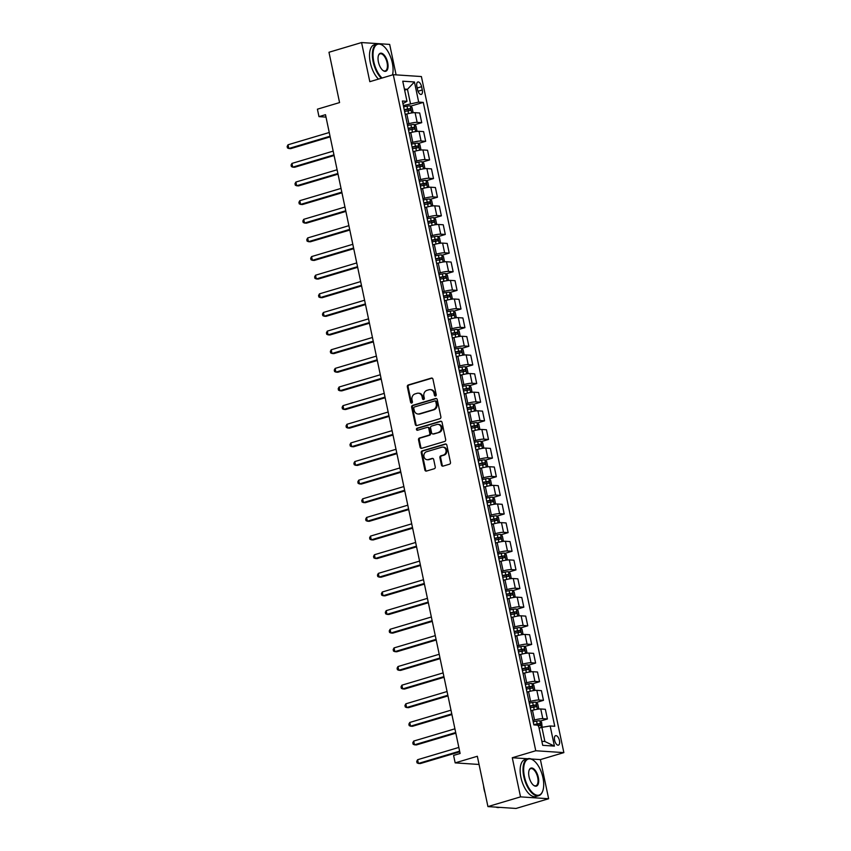 <?xml version="1.0" encoding="UTF-8"?>
<svg xmlns="http://www.w3.org/2000/svg" width="851" height="851" viewBox="0 0 851 851"><rect width="100%" height="100%" fill="white"/><g stroke="black" fill="none" stroke-linecap="round" stroke-linejoin="round"><path stroke-width="1.28" d="M435.542 396.002A1.064 0.925 -86.2 0 0 436.223 394.715L432.946 379.163A1.511 1.319 -86.2 0 0 431.351 378.089L408.32 384.95A1.511 1.319 -86.2 0 0 407.342 386.79L410.618 402.342A1.064 0.925 -86.2 0 0 412.416 401.81L411.99 399.8A4.84 4.212 -86.2 0 1 415.097 393.896L417.022 393.322A4.84 4.212 -86.2 0 1 418.33 393.173A4.84 4.212 -86.2 0 1 422.096 396.779L422.522 398.8A1.064 0.925 -86.2 0 0 424.319 398.257L423.894 396.247A4.84 4.212 -86.2 0 1 427 390.343L428.925 389.779A4.84 4.212 -86.2 0 1 430.223 389.63A4.84 4.212 -86.2 0 1 433.999 393.236L434.425 395.247A1.064 0.925 -86.2 0 0 435.542 396.002M559.447 740.561A4.936 2.319 73.4 0 0 555.607 735.668A4.936 2.319 73.4 0 0 554.586 740.242A4.936 2.319 73.4 0 0 558.426 745.125A4.936 2.319 73.4 0 0 559.447 740.561M441.446 465.04A1.511 1.319 -86.2 0 0 443.041 466.125L449.498 464.199A1.511 1.319 -86.2 0 0 450.477 462.359L446.839 445.084A1.511 1.319 -86.2 0 0 445.243 444.009L422.213 450.87A1.511 1.319 -86.2 0 0 421.234 452.711L424.872 469.986A1.511 1.319 -86.2 0 0 426.468 471.06L434.276 468.741A1.511 1.319 -86.2 0 0 435.244 466.891L433.691 459.508A1.511 1.319 -86.2 0 0 432.095 458.423L428.223 459.572A4.042 3.521 -86.2 0 1 426.574 451.743L441.743 447.232A4.042 3.521 -86.2 0 1 443.392 455.062L440.861 455.806A1.511 1.319 -86.2 0 0 439.893 457.657L441.446 465.04L442.212 465.093A1.511 1.319 -86.2 0 0 443.009 466.135M396.098 74.877L389.673 44.412L361.569 42.55L328.975 52.262L339.57 102.577L317.412 109.183L318.976 116.63L325.497 114.694L460.114 753.486L453.594 755.422L455.168 762.879L479.06 764.464M527.694 758.762L512.281 757.741L520.535 796.876L487.931 806.588L477.337 756.273L455.168 762.879M512.281 757.741L535.758 750.752L393.29 74.686L421.394 76.547L563.862 752.614L535.758 750.752M361.569 42.55L369.813 81.685L393.29 74.686M439.914 418.692A1.511 1.319 -86.2 0 0 440.882 416.852L437.244 399.576A1.511 1.319 -86.2 0 0 435.659 398.502L412.618 405.363A1.511 1.319 -86.2 0 0 411.65 407.204L415.288 424.479A1.511 1.319 -86.2 0 0 416.873 425.553L439.914 418.692M442.041 422.33L445.679 439.605A1.511 1.319 -86.2 0 1 444.711 441.446L421.67 448.307A1.511 1.319 -86.2 0 1 420.086 447.232L418.522 439.839A1.511 1.319 -86.2 0 1 419.5 437.999L428.84 435.212A1.511 1.319 -86.2 0 0 429.808 433.361L428.776 428.468A1.511 1.319 -86.2 0 0 427.191 427.383L417.458 430.276A1.064 0.925 -86.2 0 1 417.033 428.234L440.456 421.256A1.511 1.319 -86.2 0 1 442.041 422.33M520.535 796.876L548.64 798.738L516.046 808.45L487.931 806.588M416.873 86.398L417.564 89.674A4.776 2.245 73.4 0 0 421.288 94.408A4.776 2.245 73.4 0 0 422.277 89.983L421.585 86.706A4.776 2.245 73.4 0 0 417.862 81.973A4.776 2.245 73.4 0 0 416.873 86.398M402.938 103.631L406.991 101.322L402.395 101.014L533.864 724.903L538.46 725.212L542.704 745.327L554.405 746.104L544.885 741.498L541.906 727.339L539.087 728.169M406.991 101.322L402.746 81.196L414.448 81.973L418.681 102.099L403.353 105.556M410.608 106.173L423.287 102.397L418.681 102.099M423.287 102.397L554.756 726.286L550.161 725.977L554.405 746.104M548.64 798.738L540.396 759.603L563.862 752.614M318.976 116.63L326.007 117.098M404.629 90.132L407.448 89.291L404.406 89.089M410.437 103.45L407.448 89.291L414.448 81.973M540.194 721.116L547.395 718.967L542.8 718.669A6.17 0.936 168.1 0 0 534.545 720.02L532.939 720.499M547.395 718.967L545.353 709.287L540.757 708.979A6.17 0.936 168.1 0 0 532.503 710.33L530.896 710.808M536.268 702.479L543.47 700.341L538.874 700.033A6.17 0.936 168.1 0 0 530.62 701.384L529.014 701.862M543.47 700.341L541.427 690.65L536.832 690.342A6.17 0.936 168.1 0 0 528.577 691.693L526.971 692.171M532.343 683.853L539.545 681.704L534.949 681.396A6.17 0.936 168.1 0 0 526.695 682.747L525.078 683.236M539.545 681.704L537.502 672.013L532.907 671.705A6.17 0.936 168.1 0 0 524.652 673.067L523.046 673.545M528.407 665.216L535.609 663.067L531.013 662.769A6.17 0.936 168.1 0 0 522.759 664.12L521.152 664.599M535.609 663.067L533.577 653.377L528.971 653.079A6.17 0.936 168.1 0 0 520.716 654.43L519.11 654.908M524.482 646.579L531.684 644.43L527.088 644.133A6.17 0.936 168.1 0 0 518.833 645.483L517.227 645.962M531.684 644.43L529.641 634.74L525.046 634.442A6.17 0.936 168.1 0 0 516.791 635.793L515.185 636.271M520.557 627.942L527.758 625.804L523.163 625.496A6.17 0.936 168.1 0 0 514.908 626.847L513.302 627.325M527.758 625.804L525.716 616.113L521.12 615.805A6.17 0.936 168.1 0 0 512.866 617.156L511.26 617.635M516.631 609.316L523.833 607.167L519.238 606.859A6.17 0.936 168.1 0 0 510.983 608.21L509.377 608.688M523.833 607.167L521.791 597.476L517.195 597.168A6.17 0.936 168.1 0 0 508.941 598.519L507.334 598.998M512.706 590.679L519.908 588.53L515.312 588.222A6.17 0.936 168.1 0 0 507.058 589.583L505.451 590.062M519.908 588.53L517.865 578.84L513.27 578.531A6.17 0.936 168.1 0 0 505.015 579.893L503.409 580.371M508.781 572.042L515.983 569.893L511.387 569.596A6.17 0.936 168.1 0 0 503.132 570.947L501.526 571.425M515.983 569.893L513.94 560.203L509.345 559.905A6.17 0.936 168.1 0 0 501.09 561.256L499.484 561.734M504.845 553.405L512.057 551.257L507.451 550.959A6.17 0.936 168.1 0 0 499.207 552.31L497.59 552.788M512.057 551.257L510.015 541.576L505.409 541.268A6.17 0.936 168.1 0 0 497.165 542.619L495.548 543.098M500.92 534.768L508.121 532.63L503.526 532.322A6.17 0.936 168.1 0 0 495.271 533.673L493.665 534.151M508.121 532.63L506.079 522.94L501.484 522.631A6.17 0.936 168.1 0 0 493.229 523.982L491.623 524.461M496.995 516.142L504.196 513.993L499.601 513.685A6.17 0.936 168.1 0 0 491.346 515.036L489.74 515.515M504.196 513.993L502.154 504.303L497.558 503.994A6.17 0.936 168.1 0 0 489.304 505.356L487.697 505.834M493.069 497.505L500.271 495.356L495.676 495.048A6.17 0.936 168.1 0 0 487.421 496.41L485.815 496.888M500.271 495.356L498.229 485.666L493.633 485.368A6.17 0.936 168.1 0 0 485.378 486.719L483.772 487.197M489.144 478.868L496.346 476.72L491.75 476.422A6.17 0.936 168.1 0 0 483.496 477.773L481.889 478.251M496.346 476.72L494.303 467.029L489.708 466.731A6.17 0.936 168.1 0 0 481.453 468.082L479.847 468.561M485.219 460.231L492.421 458.093L487.825 457.785A6.17 0.936 168.1 0 0 479.57 459.136L477.964 459.614M492.421 458.093L490.378 448.403L485.783 448.094A6.17 0.936 168.1 0 0 477.528 449.445L475.922 449.924M481.294 441.595L488.495 439.456L483.9 439.148A6.17 0.936 168.1 0 0 475.645 440.499L474.028 440.978M488.495 439.456L486.453 429.766L481.857 429.457A6.17 0.936 168.1 0 0 473.603 430.808L471.986 431.287M477.358 422.968L484.559 420.82L479.964 420.511A6.17 0.936 168.1 0 0 471.709 421.873L470.103 422.351M484.559 420.82L482.517 411.129L477.922 410.82A6.17 0.936 168.1 0 0 469.667 412.182L468.061 412.661M473.433 404.331L480.634 402.183L476.039 401.885A6.17 0.936 168.1 0 0 467.784 403.236L466.178 403.714M480.634 402.183L478.592 392.492L473.996 392.194A6.17 0.936 168.1 0 0 465.742 393.545L464.135 394.024M469.507 385.694L476.709 383.546L472.114 383.248A6.17 0.936 168.1 0 0 463.859 384.599L462.253 385.077M476.709 383.546L474.667 373.855L470.071 373.557A6.17 0.936 168.1 0 0 461.816 374.908L460.21 375.387M465.582 367.058L472.784 364.919L468.188 364.611A6.17 0.936 168.1 0 0 459.934 365.962L458.327 366.441M472.784 364.919L470.741 355.229L466.146 354.92A6.17 0.936 168.1 0 0 457.891 356.271L456.285 356.75M461.657 348.431L468.858 346.283L464.263 345.974A6.17 0.936 168.1 0 0 456.008 347.325L454.402 347.804M468.858 346.283L466.816 336.592L462.221 336.283A6.17 0.936 168.1 0 0 453.966 337.634L452.36 338.124M457.732 329.794L464.933 327.646L460.338 327.337A6.17 0.936 168.1 0 0 452.083 328.699L450.466 329.177M464.933 327.646L462.891 317.955L458.295 317.657A6.17 0.936 168.1 0 0 450.041 319.008L448.434 319.487M453.796 311.158L460.997 309.009L456.402 308.711A6.17 0.936 168.1 0 0 448.147 310.062L446.541 310.541M460.997 309.009L458.966 299.318L454.36 299.02A6.17 0.936 168.1 0 0 446.105 300.371L444.499 300.85M449.871 292.521L457.072 290.382L452.477 290.074A6.17 0.936 168.1 0 0 444.222 291.425L442.616 291.904M457.072 290.382L455.03 280.692L450.434 280.383A6.17 0.936 168.1 0 0 442.18 281.734L440.573 282.213M445.945 273.884L453.147 271.746L448.551 271.437A6.17 0.936 168.1 0 0 440.297 272.788L438.69 273.267M453.147 271.746L451.104 262.055L446.509 261.746A6.17 0.936 168.1 0 0 438.254 263.097L436.648 263.576M442.02 255.257L449.222 253.109L444.626 252.8A6.17 0.936 168.1 0 0 436.372 254.162L434.765 254.64M449.222 253.109L447.179 243.418L442.584 243.109A6.17 0.936 168.1 0 0 434.329 244.471L432.723 244.95M438.095 236.621L445.296 234.472L440.701 234.174A6.17 0.936 168.1 0 0 432.446 235.525L430.84 236.004M445.296 234.472L443.254 224.781L438.659 224.483A6.17 0.936 168.1 0 0 430.404 225.834L428.798 226.313M434.17 217.984L441.371 215.835L436.776 215.537A6.17 0.936 168.1 0 0 428.521 216.888L426.915 217.367M441.371 215.835L439.329 206.144L434.733 205.846A6.17 0.936 168.1 0 0 426.479 207.197L424.872 207.676M430.234 199.347L437.446 197.209L432.84 196.9A6.17 0.936 168.1 0 0 424.596 198.251L422.979 198.73M437.446 197.209L435.404 187.518L430.797 187.209A6.17 0.936 168.1 0 0 422.553 188.56L420.937 189.039M426.308 180.72L433.51 178.572L428.915 178.263A6.17 0.936 168.1 0 0 420.66 179.614L419.054 180.093M433.51 178.572L431.468 168.881L426.872 168.572A6.17 0.936 168.1 0 0 418.618 169.923L417.011 170.413M422.383 162.084L429.585 159.935L424.989 159.626A6.17 0.936 168.1 0 0 416.735 160.988L415.128 161.467M429.585 159.935L427.542 150.244L422.947 149.946A6.17 0.936 168.1 0 0 414.692 151.297L413.086 151.776M418.458 143.447L425.66 141.298L421.064 141A6.17 0.936 168.1 0 0 412.809 142.351L411.203 142.83M425.66 141.298L423.617 131.607L419.022 131.309A6.17 0.936 168.1 0 0 410.767 132.66L409.161 133.139M414.533 124.81L421.734 122.661L417.139 122.363A6.17 0.936 168.1 0 0 408.884 123.714L407.278 124.193M421.734 122.661L419.692 112.981L415.097 112.672A6.17 0.936 168.1 0 0 406.842 114.023L405.236 114.502M541.853 741.295L544.885 741.498M541.906 727.339L550.161 725.977M540.396 759.603L531.162 758.996M435.638 395.97A1.064 0.925 -86.2 0 1 435.191 395.3L434.765 393.29A4.84 4.212 -86.2 0 0 430.989 389.673L430.223 389.63M418.33 393.173L419.086 393.226A4.84 4.212 -86.2 0 1 422.862 396.832L423.287 398.842A1.064 0.925 -86.2 0 0 423.734 399.513M432.138 378.131A1.511 1.319 -86.2 0 0 432.117 378.131L409.076 385.003A1.511 1.319 -86.2 0 0 408.108 386.843L411.384 402.395A1.064 0.925 -86.2 0 0 411.831 403.066M436.435 398.545A1.511 1.319 -86.2 0 0 436.414 398.545L413.384 405.416A1.511 1.319 -86.2 0 0 412.405 407.257L416.043 424.521A1.511 1.319 -86.2 0 0 416.852 425.564M435.797 401.725A1.064 0.925 -86.2 0 0 434.68 400.97L414.458 406.991A1.064 0.925 -86.2 0 0 413.777 408.278L414.224 410.405A4.84 4.212 -86.2 0 0 418.001 414.011A4.84 4.212 -86.2 0 0 419.309 413.863L433.127 409.746A4.84 4.212 -86.2 0 0 436.244 403.842L435.797 401.725L436.552 401.778A1.064 0.925 -86.2 0 0 435.723 400.981L434.967 400.938M418.001 414.011L418.766 414.065A4.84 4.212 -86.2 0 0 420.064 413.916L419.309 413.863M436.552 401.778L436.999 403.895A4.84 4.212 -86.2 0 1 433.893 409.799L420.064 413.916M427.596 427.34L428.361 427.383A1.511 1.319 -86.2 0 1 429.542 428.51L430.574 433.414A1.511 1.319 -86.2 0 1 429.595 435.265L420.256 438.042A1.511 1.319 -86.2 0 0 419.288 439.893L420.841 447.275A1.511 1.319 -86.2 0 0 421.649 448.317M441.233 421.298A1.511 1.319 -86.2 0 0 441.212 421.298L417.788 428.276A1.064 0.925 -86.2 0 0 417.575 430.244M438.531 432.319A4.042 3.521 -86.2 0 0 436.882 424.489L431.542 426.085A1.511 1.319 -86.2 0 0 430.574 427.925L431.606 432.829A1.511 1.319 -86.2 0 0 433.191 433.914L439.297 432.372A4.042 3.521 -86.2 0 0 438.733 424.415L437.978 424.372M432.787 433.957L433.542 434.01A1.511 1.319 -86.2 0 0 433.946 433.967L433.191 433.914M439.297 432.372L433.946 433.967M442.839 447.105L443.594 447.158A4.042 3.521 -86.2 0 1 444.148 455.104L441.626 455.859A1.511 1.319 -86.2 0 0 440.648 457.7L442.212 465.093M427.138 459.7L427.893 459.753A4.042 3.521 -86.2 0 0 428.989 459.625L428.223 459.572M432.882 458.466A1.511 1.319 -86.2 0 0 432.861 458.476L428.989 459.625M445.243 444.009L446.009 444.062A1.511 1.319 -86.2 0 0 446.009 444.062L422.968 450.924A1.511 1.319 -86.2 0 0 422 452.764L425.638 470.029A1.511 1.319 -86.2 0 0 426.436 471.071M412.129 112.875L412.98 111.896L412.033 107.417L410.203 105.832A4.085 0.617 168.1 0 0 407.001 106.184L403.619 106.854M407.321 113.885L405.193 114.311M329.252 132.501L288.032 144.776L288.808 148.51L290.712 148.638L330.177 136.873M404.597 111.47L407.969 110.811A4.085 0.617 -11.9 0 1 410.448 110.46L410.065 108.673A4.085 0.617 168.1 0 0 407.597 109.013L404.214 109.683M404.278 109.981L408.193 109.236L408.576 111.024M288.032 144.776L287.138 146.446L287.457 147.936L288.808 148.51L330.039 136.224M416.054 131.511L416.905 130.533L415.969 126.054L414.129 124.469A4.085 0.617 168.1 0 0 410.927 124.82L407.544 125.491M411.246 132.522L409.118 132.937M333.177 151.127L291.957 163.413L292.744 167.147L294.637 167.264L334.103 155.51M408.523 130.107L411.895 129.437A4.085 0.617 -11.9 0 1 414.373 129.097L414.001 127.31A4.085 0.617 168.1 0 0 411.522 127.65L408.14 128.32M408.203 128.618L412.118 127.863L412.501 129.66M291.957 163.413L291.063 165.073L291.382 166.562L292.744 167.147L333.964 154.861M419.979 150.148L420.83 149.159L419.894 144.691L418.054 143.096A4.085 0.617 168.1 0 0 414.852 143.457L411.48 144.117M415.171 151.159L413.043 151.574M337.102 169.764L295.882 182.05L296.669 185.773L298.563 185.901L338.028 174.147M412.448 148.744L415.831 148.074A4.085 0.617 -11.9 0 1 418.298 147.734L417.926 145.946A4.085 0.617 168.1 0 0 415.448 146.287L412.075 146.957M412.139 147.255L416.043 146.5L416.426 148.287M295.882 182.05L294.989 183.71L295.308 185.199L296.669 185.773L337.89 173.498M423.904 168.775L424.766 167.796L423.819 163.328L421.979 161.733A4.085 0.617 168.1 0 0 418.777 162.094L415.405 162.754M419.107 169.785L416.969 170.211M341.038 188.401L299.807 200.687L300.594 204.41L302.488 204.538L341.953 192.783M416.373 167.381L419.756 166.711A4.085 0.617 -11.9 0 1 422.224 166.37L421.851 164.573A4.085 0.617 168.1 0 0 419.373 164.924L416.001 165.583M416.065 165.892L419.979 165.137L420.351 166.924M299.807 200.687L298.914 202.347L299.233 203.836L300.594 204.41L341.815 192.124M427.84 187.411L428.691 186.433L427.745 181.954L425.915 180.369A4.085 0.617 168.1 0 0 422.702 180.72L419.33 181.391M423.032 188.422L420.894 188.848M344.963 207.038L303.733 219.324L304.52 223.047L306.424 223.175L345.878 211.41M420.298 186.007L423.681 185.348A4.085 0.617 -11.9 0 1 426.16 184.997L425.777 183.21A4.085 0.617 168.1 0 0 423.309 183.561L419.926 184.22M419.99 184.518L423.904 183.773L424.277 185.561M303.733 219.324L302.85 220.983L303.158 222.473L304.52 223.047L345.751 210.761M392.492 74.931A18.807 8.84 73.4 0 0 392.311 62.878A18.807 8.84 73.4 0 0 383.014 45.667A18.807 8.84 73.4 0 0 373.78 61.644A18.807 8.84 73.4 0 0 382.078 78.026M381.354 78.249A19.265 9.053 -106.6 0 1 373.153 61.751A19.265 9.053 -106.6 0 1 377.153 43.912A19.265 9.053 -106.6 0 1 382.62 45.369A19.265 9.053 -106.6 0 1 382.812 45.518M387.684 62.57A9.404 4.415 -106.6 0 1 383.067 70.559A9.404 4.415 -106.6 0 1 378.408 61.953A9.404 4.415 -106.6 0 1 378.514 55.304A9.404 4.415 -106.6 0 1 383.173 54.081A9.404 4.415 -106.6 0 1 387.684 62.57M382.865 70.41A8.935 4.202 73.4 0 0 385.205 70.941A8.935 4.202 73.4 0 0 387.056 62.666A8.935 4.202 73.4 0 0 380.099 53.815A8.935 4.202 73.4 0 0 378.44 55.549M334.4 78.026A13.871 6.521 -106.6 0 1 333.443 74.548A13.871 6.521 -106.6 0 1 332.943 71.112M378.482 79.1A19.265 9.053 -106.6 0 1 370.291 62.602A19.265 9.053 -106.6 0 1 374.28 44.763L377.153 43.912M542.949 777.697A18.807 8.84 73.4 0 0 533.651 760.486A18.807 8.84 73.4 0 0 524.418 776.474A18.807 8.84 73.4 0 0 533.417 793.451A18.807 8.84 73.4 0 0 542.736 790.994A18.807 8.84 73.4 0 0 542.949 777.697M542.651 791.217A19.265 9.053 -106.6 0 1 542.566 791.451A19.265 9.053 -106.6 0 1 538.789 795.664A19.265 9.053 -106.6 0 1 523.79 776.569A19.265 9.053 -106.6 0 1 527.79 758.73A19.265 9.053 -106.6 0 1 533.258 760.198A19.265 9.053 -106.6 0 1 533.449 760.347M538.321 777.388A9.404 4.415 -106.6 0 1 533.694 785.388A9.404 4.415 -106.6 0 1 529.045 776.782A9.404 4.415 -106.6 0 1 529.152 770.134A9.404 4.415 -106.6 0 1 533.811 768.9A9.404 4.415 -106.6 0 1 538.321 777.388M533.503 785.228A8.935 4.202 73.4 0 0 535.843 785.771A8.935 4.202 73.4 0 0 537.694 777.495A8.935 4.202 73.4 0 0 530.737 768.634A8.935 4.202 73.4 0 0 529.077 770.368M485.038 792.845A13.871 6.521 -106.6 0 1 484.081 789.377A13.871 6.521 -106.6 0 1 483.581 785.93M538.789 795.664L535.928 796.515A19.265 9.053 -106.6 0 1 520.929 777.431A19.265 9.053 -106.6 0 1 524.918 759.592L527.79 758.73M499.548 807.354L499.42 807.397A19.265 9.053 -106.6 0 1 496.005 807.12M431.765 206.048L432.616 205.07L431.67 200.591L429.883 199.038A4.085 0.617 168.1 0 0 426.638 199.357L423.255 200.028M426.957 207.059L424.83 207.474M348.889 225.675L307.658 237.95L308.445 241.684L310.349 241.801L349.814 230.047M424.234 204.644L427.606 203.985A4.085 0.617 -11.9 0 1 430.085 203.634L429.702 201.847A4.085 0.617 168.1 0 0 427.234 202.187L423.851 202.857M423.915 203.155L427.83 202.4L428.202 204.197M429.883 199.038L431.372 206.102M307.658 237.95L306.775 239.61L307.083 241.11L308.445 241.684L349.676 229.398M435.691 224.685L436.542 223.696L435.595 219.228L433.765 217.633A4.085 0.617 168.1 0 0 430.563 217.994L427.181 218.664M430.883 225.696L428.755 226.111M352.814 244.301L311.594 256.587L312.37 260.31L314.274 260.438L353.739 248.683M428.159 223.281L431.531 222.611A4.085 0.617 -11.9 0 1 434.01 222.271L433.627 220.483A4.085 0.617 168.1 0 0 431.159 220.824L427.776 221.494M427.84 221.792L431.755 221.037L432.127 222.824M311.594 256.587L310.7 258.247L311.009 259.736L312.37 260.31L353.601 248.035M439.616 243.322L440.467 242.333L439.531 237.865L437.691 236.27A4.085 0.617 168.1 0 0 434.489 236.631L431.106 237.291M434.808 244.333L432.68 244.748M356.739 262.938L315.519 275.224L316.306 278.947L318.2 279.075L357.665 267.32M432.085 241.918L435.457 241.248A4.085 0.617 -11.9 0 1 437.935 240.907L437.563 239.11A4.085 0.617 168.1 0 0 435.084 239.461L431.702 240.131M431.765 240.429L435.68 239.674L436.063 241.461M315.519 275.224L314.625 276.883L314.944 278.373L316.306 278.947L357.526 266.671M443.541 261.948L444.392 260.97L443.456 256.502L441.616 254.906A4.085 0.617 168.1 0 0 438.414 255.257L435.031 255.928M438.733 262.959L436.606 263.385M360.664 281.575L319.444 293.861L320.231 297.584L322.125 297.712L361.59 285.947M436.01 260.555L439.393 259.885A4.085 0.617 -11.9 0 1 441.86 259.534L441.488 257.747A4.085 0.617 168.1 0 0 439.01 258.098L435.638 258.757M435.691 259.055L439.605 258.31L439.988 260.098M319.444 293.861L318.551 295.52L318.87 297.01L320.231 297.584L361.452 285.298M447.466 280.585L448.317 279.607L447.381 275.128L445.541 273.543A4.085 0.617 168.1 0 0 442.339 273.894L438.967 274.565M442.658 281.596L440.531 282.021M364.59 300.212L323.369 312.487L324.157 316.221L326.05 316.349L365.515 304.584M439.935 279.181L443.318 278.522A4.085 0.617 -11.9 0 1 445.786 278.171L445.413 276.384A4.085 0.617 168.1 0 0 442.935 276.735L439.563 277.394M439.627 277.692L443.541 276.947L443.914 278.734M323.369 312.487L322.476 314.157L322.795 315.647L324.157 316.221L365.377 303.935M451.402 299.222L452.253 298.244L451.307 293.765L449.477 292.18A4.085 0.617 168.1 0 0 446.264 292.531L442.892 293.201M446.594 300.233L444.456 300.648M368.526 318.848L327.295 331.124L328.082 334.858L329.986 334.975L369.44 323.22M443.86 297.818L447.243 297.148A4.085 0.617 -11.9 0 1 449.711 296.808L449.339 295.02A4.085 0.617 168.1 0 0 446.86 295.361L443.488 296.031M443.552 296.329L447.466 295.574L447.839 297.371M327.295 331.124L326.412 332.784L326.72 334.273L328.082 334.858L369.302 322.572M455.328 317.859L456.179 316.87L455.232 312.402L453.445 310.849A4.085 0.617 168.1 0 0 450.19 311.168L446.818 311.828M450.519 318.87L448.392 319.285M372.451 337.475L331.22 349.761L332.007 353.484L333.911 353.612L373.376 341.857M447.786 316.455L451.168 315.785A4.085 0.617 -11.9 0 1 453.647 315.444L453.264 313.657A4.085 0.617 168.1 0 0 450.796 313.998L447.413 314.668M447.477 314.966L451.392 314.21L451.764 315.998M453.445 310.849L454.934 317.912M331.22 349.761L330.337 351.42L330.645 352.91L332.007 353.484L373.238 341.208M459.253 336.496L460.104 335.507L459.157 331.039L457.327 329.443A4.085 0.617 168.1 0 0 454.126 329.805L450.743 330.465M454.445 337.496L452.317 337.921M376.376 356.112L335.156 368.398L335.932 372.121L337.836 372.249L377.301 360.494M451.721 335.092L455.094 334.422A4.085 0.617 -11.9 0 1 457.572 334.081L457.189 332.284A4.085 0.617 168.1 0 0 454.721 332.635L451.338 333.305M451.402 333.603L455.317 332.847L455.689 334.634M335.156 368.398L334.262 370.057L334.571 371.547L335.932 372.121L377.163 359.835M463.178 355.122L464.029 354.144L463.082 349.676L461.253 348.08A4.085 0.617 168.1 0 0 458.051 348.431L454.668 349.101M458.37 356.133L456.242 356.558M380.301 374.748L339.081 387.035L339.868 390.758L341.762 390.886L381.227 379.12M455.647 353.718L459.019 353.059A4.085 0.617 -11.9 0 1 461.497 352.708L461.125 350.92A4.085 0.617 168.1 0 0 458.646 351.272L455.264 351.931M455.328 352.229L459.242 351.484L459.625 353.271M339.081 387.035L338.187 388.694L338.507 390.183L339.868 390.758L381.088 378.472M467.103 373.759L467.954 372.781L467.018 368.302L465.178 366.717A4.085 0.617 168.1 0 0 461.976 367.068L458.593 367.738M462.295 374.77L460.168 375.195M384.226 393.385L343.006 405.661L343.793 409.395L345.687 409.522L385.152 397.757M459.572 372.355L462.955 371.696A4.085 0.617 -11.9 0 1 465.423 371.344L465.05 369.557A4.085 0.617 168.1 0 0 462.572 369.898L459.2 370.568M459.253 370.866L463.167 370.111L463.55 371.908M343.006 405.661L342.113 407.321L342.432 408.82L343.793 409.395L385.014 397.109M471.029 392.396L471.88 391.417L470.943 386.939L469.103 385.354A4.085 0.617 168.1 0 0 465.901 385.705L462.529 386.375M466.22 393.407L464.093 393.822M388.152 412.012L346.931 424.298L347.719 428.021L349.612 428.149L389.077 416.394M463.497 390.992L466.88 390.322A4.085 0.617 -11.9 0 1 469.348 389.981L468.975 388.194A4.085 0.617 168.1 0 0 466.497 388.535L463.125 389.205M463.189 389.503L467.093 388.747L467.476 390.535M346.931 424.298L346.038 425.957L346.357 427.447L347.719 428.021L388.939 415.745M474.954 411.033L475.815 410.044L474.869 405.576L473.039 403.98A4.085 0.617 168.1 0 0 469.826 404.342L466.454 405.002M470.156 412.044L468.018 412.458M392.088 430.649L350.857 442.935L351.644 446.658L353.548 446.786L393.002 435.031M467.422 409.629L470.805 408.959A4.085 0.617 -11.9 0 1 473.273 408.618L472.901 406.831A4.085 0.617 168.1 0 0 470.422 407.172L467.05 407.842M467.114 408.14L471.029 407.384L471.401 409.171M350.857 442.935L349.974 444.594L350.282 446.084L351.644 446.658L392.864 434.382M478.89 429.659L479.741 428.681L478.794 424.213L476.964 422.617A4.085 0.617 168.1 0 0 473.752 422.979L470.38 423.638M474.081 430.67L471.954 431.095M396.013 449.285L354.782 461.572L355.569 465.295L357.473 465.423L396.928 453.668M471.348 428.266L474.73 427.596A4.085 0.617 -11.9 0 1 477.209 427.245L476.826 425.457A4.085 0.617 168.1 0 0 474.358 425.808L470.975 426.468M471.039 426.776L474.954 426.021L475.326 427.808M354.782 461.572L353.899 463.231L354.207 464.72L355.569 465.295L396.8 453.009M482.815 448.296L483.666 447.318L482.719 442.839L480.889 441.254A4.085 0.617 168.1 0 0 477.688 441.605L474.305 442.275M478.007 449.307L475.879 449.732M399.938 467.922L358.707 480.198L359.494 483.932L361.398 484.059L400.864 472.294M475.284 446.892L478.656 446.232A4.085 0.617 -11.9 0 1 481.134 445.881L480.751 444.094A4.085 0.617 168.1 0 0 478.283 444.445L474.901 445.105M474.964 445.403L478.879 444.658L479.251 446.445M358.707 480.198L357.824 481.868L358.133 483.357L359.494 483.932L400.725 471.645M486.74 466.933L487.591 465.954L486.644 461.476L484.815 459.891A4.085 0.617 168.1 0 0 481.613 460.242L478.23 460.912M481.932 467.944L479.804 468.358M403.863 486.559L362.643 498.835L363.42 502.569L365.324 502.686L404.789 490.931M479.209 465.529L482.581 464.869A4.085 0.617 -11.9 0 1 485.059 464.518L484.676 462.731A4.085 0.617 168.1 0 0 482.209 463.072L478.826 463.742M478.89 464.04L482.804 463.284L483.187 465.082M362.643 498.835L361.749 500.494L362.069 501.994L363.42 502.569L404.65 490.282M490.665 485.57L491.516 484.581L490.58 480.113L488.74 478.517A4.085 0.617 168.1 0 0 485.538 478.879L482.155 479.538M485.857 486.581L483.73 486.995M407.789 505.186L366.568 517.472L367.355 521.195L369.249 521.323L408.714 509.568M483.134 484.166L486.506 483.496A4.085 0.617 -11.9 0 1 488.985 483.155L488.612 481.368A4.085 0.617 168.1 0 0 486.134 481.709L482.751 482.379M482.815 482.677L486.729 481.921L487.112 483.708M366.568 517.472L365.675 519.131L365.994 520.621L367.355 521.195L408.576 508.919M494.591 504.207L495.442 503.218L494.505 498.75L492.665 497.154A4.085 0.617 168.1 0 0 489.463 497.516L486.091 498.175M489.782 505.207L487.655 505.632M411.714 523.822L370.493 536.109L371.281 539.832L373.174 539.96L412.639 528.205M487.059 502.803L490.442 502.133A4.085 0.617 -11.9 0 1 492.91 501.792L492.538 499.994A4.085 0.617 168.1 0 0 490.059 500.345L486.687 501.016M486.751 501.313L490.655 500.558L491.038 502.345M370.493 536.109L369.6 537.768L369.919 539.257L371.281 539.832L412.501 527.546M498.516 522.833L499.377 521.854L498.431 517.387L496.59 515.791A4.085 0.617 168.1 0 0 493.389 516.142L490.016 516.812M493.718 523.844L491.58 524.269M415.65 542.459L374.419 554.746L375.206 558.469L377.099 558.596L416.565 546.831M490.984 521.429L494.367 520.769A4.085 0.617 -11.9 0 1 496.835 520.418L496.463 518.631A4.085 0.617 168.1 0 0 493.984 518.982L490.612 519.642M490.676 519.94L494.591 519.195L494.963 520.982M374.419 554.746L373.525 556.405L373.844 557.894L375.206 558.469L416.426 546.182M502.452 541.47L503.303 540.491L502.356 536.013L500.526 534.428A4.085 0.617 168.1 0 0 497.314 534.779L493.942 535.449M497.644 542.481L495.505 542.906M419.575 561.096L378.344 573.372L379.131 577.106L381.035 577.233L420.49 565.468M494.91 540.066L498.292 539.406A4.085 0.617 -11.9 0 1 500.771 539.055L500.388 537.268A4.085 0.617 168.1 0 0 497.92 537.609L494.537 538.279M494.601 538.577L498.516 537.832L498.888 539.619M378.344 573.372L377.461 575.031L377.77 576.531L379.131 577.106L420.362 564.819M506.377 560.107L507.228 559.128L506.281 554.65L504.452 553.065A4.085 0.617 168.1 0 0 501.25 553.416L497.867 554.086M501.569 561.117L499.441 561.532M423.5 579.722L382.269 592.009L383.056 595.732L384.96 595.86L424.426 584.105M498.846 558.703L502.218 558.033A4.085 0.617 -11.9 0 1 504.696 557.692L504.313 555.905A4.085 0.617 168.1 0 0 501.845 556.246L498.463 556.916M498.526 557.214L502.441 556.458L502.813 558.245M382.269 592.009L381.386 593.668L381.695 595.157L383.056 595.732L424.287 583.456M510.302 578.744L511.153 577.755L510.206 573.287L508.377 571.691A4.085 0.617 168.1 0 0 505.175 572.053L501.792 572.712M505.494 579.754L503.366 580.169M427.425 598.359L386.205 610.646L386.982 614.369L388.886 614.496L428.351 602.742M502.771 577.34L506.143 576.67A4.085 0.617 -11.9 0 1 508.621 576.329L508.238 574.542A4.085 0.617 168.1 0 0 505.771 574.882L502.388 575.553M502.452 575.85L506.366 575.095L506.739 576.882M386.205 610.646L385.312 612.305L385.631 613.794L386.982 614.369L428.213 602.093M514.227 597.37L515.078 596.391L514.142 591.924L512.302 590.328A4.085 0.617 168.1 0 0 509.1 590.69L505.717 591.349M509.419 598.381L507.292 598.806M431.351 616.996L390.13 629.283L390.917 633.006L392.811 633.133L432.276 621.379M506.696 595.977L510.068 595.306A4.085 0.617 -11.9 0 1 512.547 594.955L512.174 593.168A4.085 0.617 168.1 0 0 509.696 593.519L506.313 594.179M506.377 594.487L510.292 593.732L510.674 595.519M390.13 629.283L389.237 630.942L389.556 632.431L390.917 633.006L432.138 620.719M518.153 616.007L519.004 615.028L518.068 610.55L516.227 608.965A4.085 0.617 168.1 0 0 513.025 609.316L509.643 609.986M513.344 617.018L511.217 617.443M435.276 635.633L394.056 647.909L394.843 651.643L396.736 651.77L436.201 640.005M510.621 614.603L514.004 613.943A4.085 0.617 -11.9 0 1 516.472 613.592L516.1 611.805A4.085 0.617 168.1 0 0 513.621 612.156L510.249 612.816M510.302 613.114L514.217 612.369L514.6 614.156M394.056 647.909L393.162 649.579L393.481 651.068L394.843 651.643L436.063 639.356M522.078 634.644L522.929 633.665L521.993 629.187L520.152 627.602A4.085 0.617 168.1 0 0 516.951 627.953L513.578 628.623M517.27 635.654L515.142 636.069M439.201 654.27L397.981 666.546L398.768 670.28L400.661 670.397L440.127 658.642M514.547 633.24L517.929 632.58A4.085 0.617 -11.9 0 1 520.397 632.229L520.025 630.442A4.085 0.617 168.1 0 0 517.546 630.782L514.174 631.453M514.238 631.75L518.153 630.995L518.525 632.793M397.981 666.546L397.087 668.205L397.406 669.705L398.768 670.28L439.988 657.993M526.014 653.281L526.865 652.292L525.918 647.824L524.088 646.228A4.085 0.617 168.1 0 0 520.876 646.59L517.504 647.26M521.206 654.291L519.067 654.706M443.137 672.896L401.906 685.183L402.693 688.906L404.597 689.033L444.052 677.279M518.472 651.877L521.854 651.206A4.085 0.617 -11.9 0 1 524.322 650.866L523.95 649.079A4.085 0.617 168.1 0 0 521.472 649.419L518.099 650.09M518.163 650.387L522.078 649.632L522.45 651.419M401.906 685.183L401.023 686.842L401.332 688.331L402.693 688.906L443.914 676.63M529.939 671.918L530.79 670.928L529.843 666.461L528.014 664.865A4.085 0.617 168.1 0 0 524.812 665.227L521.429 665.886M525.131 672.928L523.003 673.343M447.062 691.533L405.831 703.82L406.618 707.543L408.523 707.67L447.988 695.916M522.397 670.514L525.78 669.843A4.085 0.617 -11.9 0 1 528.258 669.503L527.875 667.705A4.085 0.617 168.1 0 0 525.407 668.056L522.025 668.726M522.088 669.024L526.003 668.269L526.375 670.056M405.831 703.82L404.948 705.479L405.257 706.968L406.618 707.543L447.849 695.256M533.864 690.544L534.715 689.565L533.768 685.098L531.939 683.502A4.085 0.617 168.1 0 0 528.737 683.853L525.354 684.523M529.056 691.555L526.929 691.98M450.987 710.17L409.767 722.456L410.544 726.18L412.448 726.307L451.913 714.542M526.333 689.15L529.705 688.48A4.085 0.617 -11.9 0 1 532.183 688.129L531.801 686.342A4.085 0.617 168.1 0 0 529.333 686.693L525.95 687.353M526.014 687.651L529.928 686.906L530.301 688.693M409.767 722.456L408.874 724.116L409.182 725.605L410.544 726.18L451.775 713.893M537.789 709.181L538.64 708.202L537.694 703.724L535.864 702.139A4.085 0.617 168.1 0 0 532.662 702.49L529.279 703.16M532.981 710.191L530.854 710.617M454.913 728.807L413.692 741.083L414.48 744.816L416.373 744.944L455.838 733.179M530.258 707.777L533.63 707.117A4.085 0.617 -11.9 0 1 536.109 706.766L535.736 704.979A4.085 0.617 168.1 0 0 533.258 705.319L529.875 705.99M529.939 706.287L533.854 705.543L534.237 707.33M413.692 741.083L412.799 742.753L413.118 744.242L414.48 744.816L455.7 732.53M542.172 727.286L541.63 722.361L539.789 720.776A4.085 0.617 168.1 0 0 536.587 721.127L533.205 721.797M458.838 747.433L417.618 759.72L418.405 763.453L420.298 763.57L459.763 751.816M538.534 725.573A4.085 0.617 -11.9 0 1 540.034 725.403L539.662 723.616A4.085 0.617 168.1 0 0 537.183 723.956L533.811 724.627M533.949 724.903L537.779 724.169L538.162 725.967M417.618 759.72L416.724 761.379L417.043 762.868L418.405 763.453L459.625 751.167M534.545 720.02L532.503 710.33M530.62 701.384L528.577 691.693M526.695 682.747L524.652 673.067M522.759 664.12L520.716 654.43M518.833 645.483L516.791 635.793M514.908 626.847L512.866 617.156M510.983 608.21L508.941 598.519M507.058 589.583L505.015 579.893M503.132 570.947L501.09 561.256M499.207 552.31L497.165 542.619M495.271 533.673L493.229 523.982M491.346 515.036L489.304 505.356M487.421 496.41L485.378 486.719M483.496 477.773L481.453 468.082M479.57 459.136L477.528 449.445M475.645 440.499L473.603 430.808M471.709 421.873L469.667 412.182M467.784 403.236L465.742 393.545M463.859 384.599L461.816 374.908M459.934 365.962L457.891 356.271M456.008 347.325L453.966 337.634M452.083 328.699L450.041 319.008M448.147 310.062L446.105 300.371M444.222 291.425L442.18 281.734M440.297 272.788L438.254 263.097M436.372 254.162L434.329 244.471M432.446 235.525L430.404 225.834M428.521 216.888L426.479 207.197M424.596 198.251L422.553 188.56M420.66 179.614L418.618 169.923M416.735 160.988L414.692 151.297M412.809 142.351L410.767 132.66M408.884 123.714L406.842 114.023M417.139 122.363L415.097 112.672M421.064 141L419.022 131.309M424.989 159.626L422.947 149.946M428.915 178.263L426.872 168.572M432.84 196.9L430.797 187.209M436.776 215.537L434.733 205.846M440.701 234.174L438.659 224.483M444.626 252.8L442.584 243.109M448.551 271.437L446.509 261.746M452.477 290.074L450.434 280.383M456.402 308.711L454.36 299.02M460.338 327.337L458.295 317.657M464.263 345.974L462.221 336.283M468.188 364.611L466.146 354.92M472.114 383.248L470.071 373.557M476.039 401.885L473.996 392.194M479.964 420.511L477.922 410.82M483.9 439.148L481.857 429.457M487.825 457.785L485.783 448.094M491.75 476.422L489.708 466.731M495.676 495.048L493.633 485.368M499.601 513.685L497.558 503.994M503.526 532.322L501.484 522.631M507.451 550.959L505.409 541.268M511.387 569.596L509.345 559.905M515.312 588.222L513.27 578.531M519.238 606.859L517.195 597.168M523.163 625.496L521.12 615.805M527.088 644.133L525.046 634.442M531.013 662.769L528.971 653.079M534.949 681.396L532.907 671.705M538.874 700.033L536.832 690.342M542.8 718.669L540.757 708.979M417.213 88.004L421.585 86.706M418.032 91.248L422.277 89.983M434.765 393.29L433.999 393.236M423.287 398.842L422.522 398.8M422.862 396.832L422.096 396.779M411.384 402.395L410.618 402.342M408.108 386.843L407.342 386.79M409.076 385.003L408.32 384.95M432.117 378.131L431.351 378.089M435.191 395.3L434.425 395.247M416.043 424.521L415.288 424.479M412.405 407.257L411.65 407.204M413.384 405.416L412.618 405.363M436.414 398.545L435.659 398.502M433.893 409.799L433.127 409.746M436.999 403.895L436.244 403.842M420.841 447.275L420.086 447.232M419.288 439.893L418.522 439.839M420.256 438.042L419.5 437.999M429.595 435.265L428.84 435.212M430.574 433.414L429.808 433.361M429.542 428.51L428.776 428.468M417.788 428.276L417.033 428.234M441.212 421.298L440.456 421.256M440.648 457.7L439.893 457.657M441.626 455.859L440.861 455.806M444.148 455.104L443.392 455.062M432.861 458.476L432.095 458.423M425.638 470.029L424.872 469.986M422 452.764L421.234 452.711M422.968 450.924L422.213 450.87M411.735 112.938L410.246 105.875M407.597 109.013L407.001 106.184M408.554 113.566L407.969 110.811M408.193 109.236L410.065 108.673M415.66 131.565L414.182 124.501M411.522 127.65L410.927 124.82M412.48 132.203L411.895 129.437M412.118 127.863L414.001 127.31M419.596 150.201L418.107 143.138M415.448 146.287L414.852 143.457M416.405 150.84L415.831 148.074M416.043 146.5L417.926 145.946M423.521 168.838L422.032 161.775M419.373 164.924L418.777 162.094M420.33 169.466L419.756 166.711M419.979 165.137L421.851 164.573M427.447 187.475L425.957 180.412M423.309 183.561L422.702 180.72M424.266 188.103L423.681 185.348M423.904 183.773L425.777 183.21M427.234 202.187L426.638 199.357M428.191 206.74L427.606 203.985M427.83 202.4L429.702 201.847M435.297 224.738L433.808 217.675M431.159 220.824L430.563 217.994M432.117 225.377L431.531 222.611M431.755 221.037L433.627 220.483M439.222 243.375L437.733 236.312M435.084 239.461L434.489 236.631M436.042 244.003L435.457 241.248M435.68 239.674L437.563 239.11M443.158 262.012L441.669 254.949M439.01 258.098L438.414 255.257M439.967 262.64L439.393 259.885M439.605 258.31L441.488 257.747M447.083 280.649L445.594 273.586M442.935 276.735L442.339 273.894M443.892 281.277L443.318 278.522M443.541 276.947L445.413 276.384M451.009 299.275L449.519 292.212M446.86 295.361L446.264 292.531M447.828 299.914L447.243 297.148M447.466 295.574L449.339 295.02M450.796 313.998L450.19 311.168M451.753 318.551L451.168 315.785M451.392 314.21L453.264 313.657M458.859 336.549L457.37 329.486M454.721 332.635L454.126 329.805M455.679 337.177L455.094 334.422M455.317 332.847L457.189 332.284M462.784 355.186L461.295 348.123M458.646 351.272L458.051 348.431M459.604 355.814L459.019 353.059M459.242 351.484L461.125 350.92M466.72 373.823L465.231 366.749M462.572 369.898L461.976 367.068M463.529 374.451L462.955 371.696M463.167 370.111L465.05 369.557M470.646 392.449L469.156 385.386M466.497 388.535L465.901 385.705M467.454 393.088L466.88 390.322M467.093 388.747L468.975 388.194M474.571 411.086L473.082 404.023M470.422 407.172L469.826 404.342M471.38 411.714L470.805 408.959M471.029 407.384L472.901 406.831M478.496 429.723L477.007 422.66M474.358 425.808L473.752 422.979M475.315 430.351L474.73 427.596M474.954 426.021L476.826 425.457M482.421 448.36L480.932 441.297M478.283 444.445L477.688 441.605M479.241 448.988L478.656 446.232M478.879 444.658L480.751 444.094M486.346 466.986L484.857 459.923M482.209 463.072L481.613 460.242M483.166 467.625L482.581 464.869M482.804 463.284L484.676 462.731M490.272 485.623L488.793 478.56M486.134 481.709L485.538 478.879M487.091 486.261L486.506 483.496M486.729 481.921L488.612 481.368M494.208 504.26L492.718 497.197M490.059 500.345L489.463 497.516M491.016 504.888L490.442 502.133M490.655 500.558L492.538 499.994M498.133 522.897L496.644 515.834M493.984 518.982L493.389 516.142M494.942 523.525L494.367 520.769M494.591 519.195L496.463 518.631M502.058 541.534L500.569 534.46M497.92 537.609L497.314 534.779M498.877 542.161L498.292 539.406M498.516 537.832L500.388 537.268M505.983 560.16L504.494 553.097M501.845 556.246L501.25 553.416M502.803 560.798L502.218 558.033M502.441 556.458L504.313 555.905M509.909 578.797L508.419 571.734M505.771 574.882L505.175 572.053M506.728 579.425L506.143 576.67M506.366 575.095L508.238 574.542M513.834 597.434L512.345 590.371M509.696 593.519L509.1 590.69M510.653 598.062L510.068 595.306M510.292 593.732L512.174 593.168M517.77 616.071L516.28 609.008M513.621 612.156L513.025 609.316M514.578 616.698L514.004 613.943M514.217 612.369L516.1 611.805M521.695 634.697L520.206 627.634M517.546 630.782L516.951 627.953M518.504 635.335L517.929 632.58M518.153 630.995L520.025 630.442M525.62 653.334L524.131 646.271M521.472 649.419L520.876 646.59M522.44 653.972L521.854 651.206M522.078 649.632L523.95 649.079M529.545 671.971L528.056 664.908M525.407 668.056L524.812 665.227M526.365 672.598L525.78 669.843M526.003 668.269L527.875 667.705M533.471 690.608L531.981 683.544M529.333 686.693L528.737 683.853M530.29 691.235L529.705 688.48M529.928 686.906L531.801 686.342M537.396 709.245L535.907 702.181M533.258 705.319L532.662 702.49M534.215 709.872L533.63 707.117M533.854 705.543L535.736 704.979M541.257 727.531L539.842 720.808M537.183 723.956L536.587 721.127M537.779 724.169L539.662 723.616"/></g></svg>
